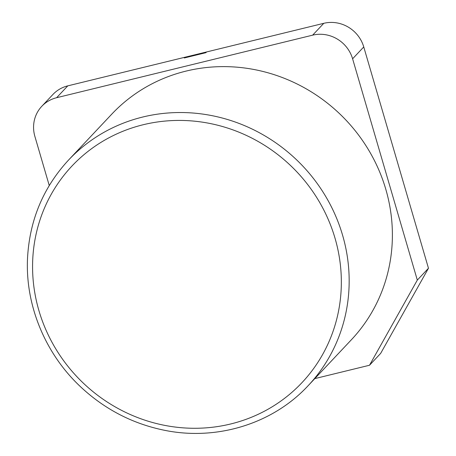 <?xml version="1.0" encoding="UTF-8"?>
<svg xmlns="http://www.w3.org/2000/svg" width="456" height="456" viewBox="0 0 456 456"><rect width="100%" height="100%" fill="white"/><g stroke="black" fill="none" stroke-linecap="round" stroke-linejoin="round"><path stroke-width="0.68" d="M206.579 51.95L205.884 52.691L184.292 57.969L184.988 57.228L67.773 85.865A32.912 31.299 -136.7 0 0 52.924 94.477L41.77 106.322A32.912 31.299 43.3 0 1 56.618 97.715L312.639 35.158A32.912 31.299 43.3 0 1 352.602 58.79L417.314 280.098L369.508 365.25L380.657 353.4L428.469 268.248L363.757 46.945A32.912 31.299 -136.7 0 0 323.794 23.313L184.988 57.228L184.292 57.969L205.884 52.691L206.579 51.95M49.248 185.529L34.884 136.418A32.912 31.299 43.3 0 1 41.77 106.322M428.469 268.248L417.314 280.098M369.508 365.25L314.805 378.611M68.531 160.073L111.748 114.165A164.559 156.505 43.3 0 1 338.842 113.002A164.559 156.505 43.3 0 1 351.388 339.754L308.165 385.668A164.559 156.505 -136.7 0 0 295.625 158.916A164.559 156.505 -136.7 0 0 68.531 160.073C43.257 187.496 29.589 220.185 27.531 258.147C25.194 305.058 45.11 353.485 80.336 386.568C104.27 409.021 132.086 423.544 163.778 430.139C216.543 441.203 272.779 423.88 308.165 385.668M56.618 97.715L67.773 85.865M323.794 23.313L312.639 35.158M352.602 58.79L363.757 46.945M163.687 425.169A157.975 150.241 43.3 0 1 66.411 172.282A157.975 150.241 43.3 0 1 330.765 225.606A157.975 150.241 43.3 0 1 163.687 425.169"/></g></svg>
